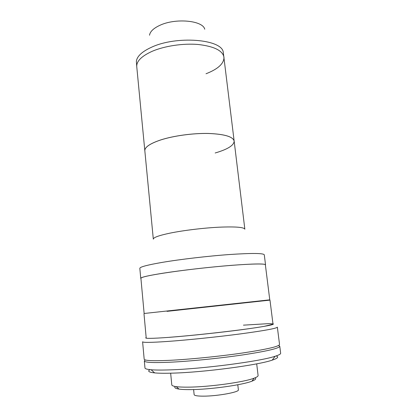 <?xml version="1.0" encoding="UTF-8"?>
<svg xmlns="http://www.w3.org/2000/svg" width="417" height="417" viewBox="0 0 417 417"><rect width="100%" height="100%" fill="white"/><g stroke="black" fill="none" stroke-linecap="round" stroke-linejoin="round"><path stroke-width="0.63" d="M234.156 141.108L223.236 52.01C221.49 39.156 176.427 35.466 151.486 47.257C141.931 51.656 136.891 56.384 136.369 61.45L136.755 66.673C136.416 61.299 141.467 56.217 151.908 51.427C164.35 45.99 183.178 43.154 198.294 44.499C214.072 46.344 222.631 50.572 223.976 57.197C222.631 50.572 214.072 46.344 198.294 44.499C183.178 43.154 164.35 45.99 151.908 51.427C141.467 56.217 136.416 61.299 136.755 66.673L144.835 150.813C144.663 147.196 149.99 143.563 160.821 139.924C173.733 135.77 193.081 133.132 208.469 133.476C224.508 134.133 233.072 136.677 234.156 141.108C233.979 145.382 227.651 149.343 215.177 152.982M140.936 278.587L140.748 278.347C140.79 277.274 148.306 275.543 163.292 273.161C181.546 270.315 209.219 267.125 230.794 265.4C253.155 263.711 264.732 263.508 265.535 264.79L265.405 265.066M140.748 278.347L139.831 268.329C139.846 266.953 147.316 264.972 162.234 262.382C180.415 259.301 208 256.069 229.532 254.521C251.847 253.046 263.429 253.145 264.284 254.808L265.535 264.79M153.315 239.155C153.331 237.476 158.96 235.454 170.214 233.093C183.61 230.366 203.522 227.953 219.18 227.187C235.485 226.525 244.044 227.202 244.847 229.214L234.156 141.087C233.067 136.656 224.502 134.112 208.464 133.456C193.081 133.112 173.727 135.744 160.821 139.898C149.99 143.542 144.657 147.17 144.835 150.792L153.315 239.155M149.526 35.231C150.042 31.692 153.326 28.465 159.372 25.557C174.973 17.816 202.829 20.37 204.757 29.232M223.976 57.197C224.065 63.52 218.081 69.04 206.019 73.762M237.789 384.761L238.368 389.843C239.603 392.116 217.085 396.233 203.194 396.15C197.397 396.134 194.374 395.634 194.134 394.649L193.613 389.561M167.024 311.353L269.981 300.12L167.024 311.353M181.807 309.727L241.339 303.253L181.807 309.727M255.063 377.812C256.512 378.688 255.47 379.809 251.941 381.174C242.6 384.985 210.111 389.53 190.725 389.619C185.695 389.671 181.791 389.494 179.013 389.097C175.276 388.519 174.019 387.648 175.244 386.486M256.695 363.843L258.092 375.498C258.18 376.259 256.867 377.15 254.151 378.167C244.273 382.134 209.386 386.976 188.677 387.138C183.308 387.205 179.154 387.039 176.209 386.637C173.342 386.225 171.867 385.636 171.788 384.875L170.652 373.189M167.248 341.471C151.027 342.576 142.812 342.675 142.598 341.773L144.178 359.199C144.438 360.674 152.742 361.059 169.083 360.356C189.099 359.418 219.384 356.394 242.736 352.975C266.87 349.3 279.14 346.47 279.546 344.494L277.347 327.137C276.846 328.382 264.566 330.634 240.505 333.892C217.236 336.962 187.118 340.069 167.248 341.471M272.953 323.764C275.627 324.515 265.452 326.459 242.428 329.607C220.02 332.584 189.235 335.826 169.213 337.337C151.392 338.625 143.709 338.693 146.169 337.535M243.45 325.151L268.611 323.639C271.597 323.665 273.005 323.884 272.838 324.285L264.128 326.349C246.384 329.545 198.164 335.148 169.563 337.28M144.136 313.485L269.773 299.833L265.368 264.811C265.624 263.179 242.866 264.013 211.638 267.151C180.436 270.273 149.938 274.829 142.979 277.185C141.572 277.644 140.883 278.024 140.915 278.332L144.136 313.485M144.334 360.95L144.97 367.971C145.033 368.795 147.071 369.389 151.074 369.749C155.385 370.119 161.697 370.16 170.006 369.874C202.756 368.894 260.547 361.289 275.079 356.274C278.91 355.065 280.771 354.049 280.657 353.23L279.771 346.235C279.369 348.289 267.099 351.177 242.96 354.893C219.603 358.349 189.297 361.362 169.271 362.258C152.914 362.915 144.605 362.482 144.334 360.95L145.278 359.944M278.634 345.458L279.771 346.235M276.09 355.951C279.093 356.879 277.816 358.271 272.249 360.126C258.264 365.099 203.788 372.339 172.711 373.132C164.819 373.371 158.804 373.293 154.665 372.897C148.827 372.282 147.279 371.198 150.016 369.644M143.995 313.808L146.195 337.853M269.981 300.12L272.994 324.077M179.013 389.097L176.209 386.637M251.941 381.174L254.151 378.167M272.249 360.126L275.079 356.274M154.665 372.897L151.074 369.749"/></g></svg>
